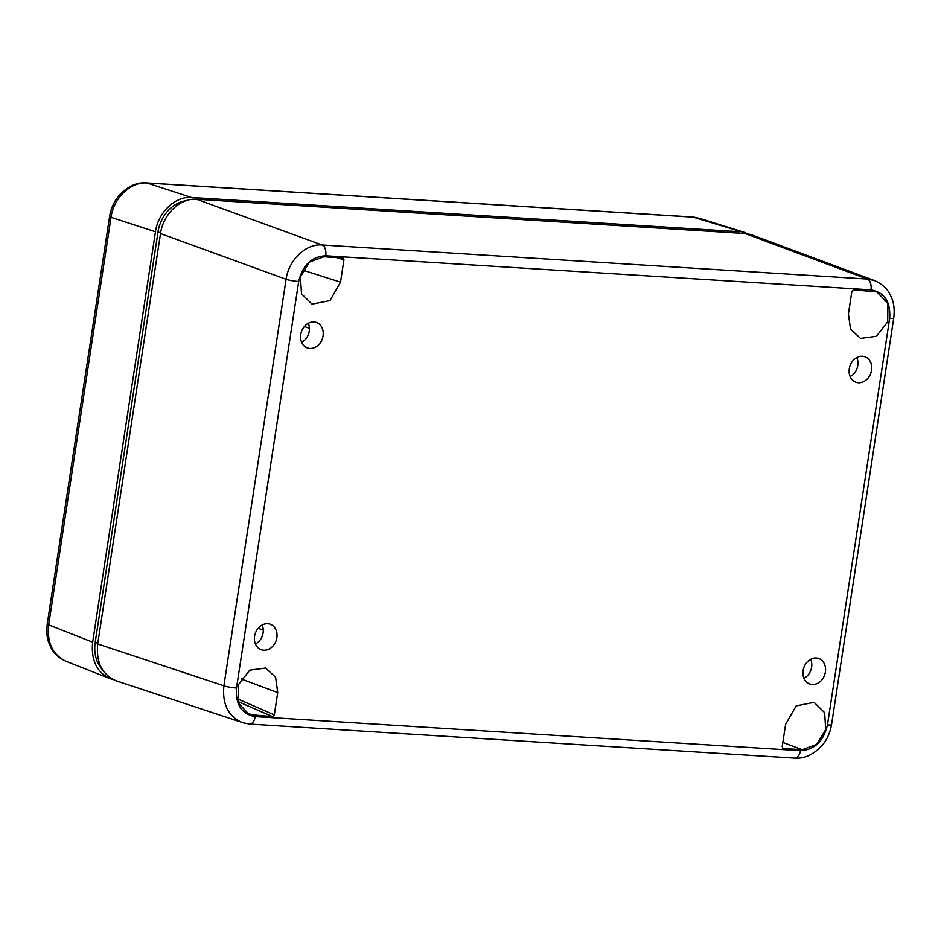 <?xml version="1.0" encoding="UTF-8"?>
<svg xmlns="http://www.w3.org/2000/svg" width="941" height="941" viewBox="0 0 941 941"><rect width="100%" height="100%" fill="white"/><g stroke="black" fill="none" stroke-linecap="round" stroke-linejoin="round"><path stroke-width="1.41" d="M47.273 623.977C46.38 631.846 46.944 638.21 48.967 643.079C51.508 649.302 54.366 655.771 66.023 661.3C52.649 654.807 46.862 642.668 48.673 624.871L111.038 217.324L155.465 231.78C158.088 212.407 175.249 196.057 191.47 197.481L147.055 183.013A9.234 5.199 -86.4 0 0 146.349 182.883A9.234 5.199 -86.4 0 0 145.926 182.883M155.465 231.78L92.665 642.185L48.673 624.871A9.234 1.2 -171.3 0 1 47.25 623.977L109.615 216.43A9.234 1.2 -171.3 0 1 109.627 216.395M113.449 679.684L110.026 678.614C96.676 672.133 90.889 659.994 92.665 642.185M745.895 232.839L699.057 218.218L693.188 217.148L147.055 183.013C130.775 181.578 113.614 197.928 111.038 217.324A9.234 1.2 -171.3 0 1 109.615 216.43C110.838 208.761 113.849 201.95 118.66 195.975C127.388 186.483 136.621 182.119 146.349 182.907L692.47 217.006A9.234 5.199 93.6 0 1 693.188 217.148L749.189 234.133M740.014 231.757L191.47 197.481M313.929 321.975A13.515 11.033 109.4 0 0 301.096 332.867A13.515 11.033 109.4 0 0 307.166 347.876A13.515 11.033 109.4 0 0 322.304 338.878A13.515 11.033 109.4 0 0 316.129 322.375A13.515 11.033 109.4 0 0 313.929 321.975M308.26 323.292A13.08 10.68 -70.6 0 1 301.602 342.242M267.75 623.73A13.515 11.033 109.4 0 0 254.917 634.622A13.515 11.033 109.4 0 0 260.986 649.631A13.515 11.033 109.4 0 0 276.125 640.633A13.515 11.033 109.4 0 0 269.949 624.142A13.515 11.033 109.4 0 0 267.75 623.73M262.092 625.047A13.08 10.68 -70.6 0 1 255.423 643.997M816.27 658.006A13.515 11.033 109.4 0 0 803.449 668.898A13.515 11.033 109.4 0 0 809.507 683.907A13.515 11.033 109.4 0 0 824.657 674.909A13.515 11.033 109.4 0 0 818.47 658.418A13.515 11.033 109.4 0 0 816.27 658.006M810.613 659.323A13.08 10.68 -70.6 0 1 803.955 678.273M862.45 356.239A13.515 11.033 109.4 0 0 849.617 367.143A13.515 11.033 109.4 0 0 855.687 382.152A13.515 11.033 109.4 0 0 870.825 373.154A13.515 11.033 109.4 0 0 864.65 356.651A13.515 11.033 109.4 0 0 862.45 356.239M856.792 357.568A13.08 10.68 -70.6 0 1 850.123 376.518M853.64 289.863L876.906 291.945L887.928 303.461L887.704 321.846L876.365 336.313L860.568 338.407L850.535 329.209L848.417 313.906L851.84 291.569L853.64 289.863M782.806 748.307L782.206 746.625L785.617 724.299L796.18 705.879L814.094 702.327L824.657 712.666L825.704 729.557L816.706 744.413L802.238 749.706L783.124 748.46M274.313 714.889L272.514 716.607L249.236 714.525L238.226 702.998L238.449 684.625L249.777 670.145L265.585 668.051L275.607 677.261L277.724 692.564L274.313 714.889L237.108 698.692M342.7 257.928L343.947 259.834L340.524 282.171L329.973 300.579L312.047 304.143L301.496 293.804L300.438 276.913L309.436 262.045L323.904 256.764L343.03 257.999M185.93 200.727A33.864 27.642 109.4 0 0 158.006 231.945L95.206 642.338A33.864 27.642 109.4 0 0 102.498 669.792M893.727 318.082C894.656 310.248 894.056 303.802 891.939 298.732C889.445 292.627 886.328 285.899 874.495 280.571L867.343 279.054L322.104 244.989C305.896 243.566 288.734 259.928 286.088 279.289L223.887 685.789L97.699 643.95C95.947 662.476 102.157 674.779 116.343 680.849L244.766 723.311M97.699 643.95L160.499 233.556L286.088 279.289A9.234 1.2 8.7 0 0 298.697 281.524C302.602 265.15 311.6 256.564 325.704 255.787L870.954 289.863C884.552 292.369 890.786 301.896 889.657 318.446L827.445 724.946C823.551 741.32 814.541 749.895 800.438 750.671L255.199 716.607C241.59 714.09 235.356 704.562 236.497 688.012L298.697 281.524M325.704 255.787A9.234 5.199 93.6 0 0 322.104 244.989L196.516 199.245C180.284 197.822 163.122 214.183 160.499 233.556M196.516 199.245L745.037 233.521L867.343 279.054A9.234 5.199 -86.4 0 1 870.954 289.863M874.495 280.571L752.177 235.038L745.037 233.521M236.497 688.012A9.234 1.2 8.7 0 1 223.887 685.789C222.147 704.291 228.345 716.583 242.46 722.664L242.531 722.688M782.853 742.425L802.238 749.706M272.514 716.607L237.708 701.41M277.724 692.564L241.155 678.932M253.717 715.431L245.001 712.302M303.002 270.196L340.524 282.171M336.337 257.54L343.947 259.834M304.366 326.515L309.436 328.315M258.187 628.27L263.257 630.07M889.657 318.446A9.234 1.2 8.7 0 0 893.75 318.082A9.234 1.2 8.7 0 0 893.738 317.987M827.445 724.946A9.234 1.2 8.7 0 0 831.55 724.57L893.75 318.07M249.189 723.994A9.234 5.199 -86.4 0 0 249.565 724.052L242.46 722.664M800.438 750.671A9.234 5.199 93.6 0 1 794.827 758.117L249.588 724.052A9.234 5.199 -86.4 0 0 255.199 716.607M97.805 643.256L95.206 642.338M158.006 231.945L160.605 232.874M692.858 217.053L696.693 217.606M110.026 678.614L66.023 661.3M794.804 758.093C804.543 758.881 813.777 754.517 822.505 745.013C827.304 739.05 830.315 732.227 831.538 724.57"/></g></svg>
